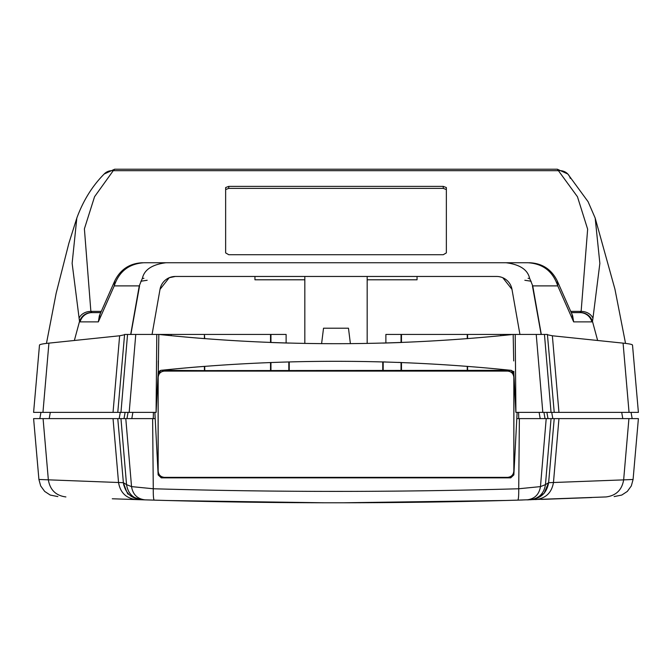 <?xml version="1.0" encoding="UTF-8"?>
<svg xmlns="http://www.w3.org/2000/svg" width="672" height="672" viewBox="0 0 672 672"><rect width="100%" height="100%" fill="white"/><g stroke="black" fill="none" stroke-linecap="round" stroke-linejoin="round"><path stroke-width="1.01" d="M154.216 500.136C153.51 499.481 153.199 495.692 153.275 488.762C275.092 492.274 396.908 492.274 518.725 488.762L540.464 486.612L545.462 484.638C543.95 493.668 538.801 498.708 530.015 499.766L530.569 499.75C540.826 498.548 546.84 492.862 548.621 482.689L623.65 479.875C621.944 489.955 616.098 495.642 606.11 496.936L517.784 500.136C396.598 503.672 275.402 503.672 154.216 500.136L141.431 499.75C131.174 498.548 125.16 492.862 123.379 482.689L38.917 479.472L33.6 418.614L155.198 418.614L158.147 474.894L161.263 477.851L510.737 477.851L513.853 474.894L517.129 412.381M628.925 418.614L623.65 479.875L633.083 479.472L638.4 418.614L516.802 418.614M40.933 412.381L39.833 418.614M541.531 499.405L591.679 497.549M141.431 499.75L112.274 498.775M343.568 502.782L506.05 500.472M324.257 502.782L168.588 500.539M130.469 499.405L141.38 499.75M141.532 499.758L142.128 499.775M142.64 499.792L164.699 500.438M503.412 500.539L505.932 500.472M507.301 500.438L522.572 500.002M546.21 418.614L540.464 486.612C539.146 494.516 534.635 498.935 526.932 499.867L529.133 499.8M154.871 412.381L155.198 418.614M125.11 412.381L124.009 418.614M546.89 412.381L547.991 418.614M141.985 499.766C133.199 498.708 128.05 493.668 126.538 484.638L123.379 482.689L123.799 485.31M120.96 418.614L126.538 484.638L131.536 486.612L153.275 488.762L152.628 418.614M517.784 500.136C518.49 499.481 518.801 495.692 518.725 488.762L519.372 418.614M551.04 418.614L545.462 484.638L548.621 482.689L554.224 418.614M141.078 499.741L131.326 496.423L128.31 493.794C128.218 495.474 126.571 491.77 123.379 482.689L117.776 418.614M158.827 334.446L158.298 370.348L156.114 412.381L117.776 412.381L124.589 334.446L204.414 334.446L204.414 338.621L202.868 338.495L204.33 338.612M502.79 277.729L511.98 289.338A15.59 15.59 0 0 0 496.633 276.461L474.726 276.461M367.172 343.451L367.172 276.461L175.367 276.461L169.21 277.729L160.02 289.338L152.065 334.446M117.776 412.381L33.6 412.381L39.488 345.106C39.547 344.442 42.697 343.787 48.922 343.132L119.633 335.782L124.564 334.757M547.436 334.757L552.367 335.782L623.078 343.132C629.303 343.787 632.453 344.442 632.512 345.106L638.4 412.381L515.886 412.381L513.836 373.279L511.031 370.331C394.111 358.294 277.427 358.294 160.969 370.331L204.414 370.608L204.414 366.374A1692.818 1692.818 0 0 0 161.414 370.28M511.316 370.356A1692.818 1692.818 0 0 0 511.031 370.331L204.414 370.608M158.298 360.94L158.298 370.348M401.587 362.527L398.353 362.401M383.183 370.608L383.183 361.914L385.879 361.99M160.684 370.356A1692.818 1692.818 0 0 1 160.969 370.331L158.164 373.498A3.116 3.116 180 0 1 160.633 370.608M204.414 334.446L204.742 338.646M270.53 342.476L270.53 334.446L204.742 334.446M270.53 334.446L286.121 334.446L286.121 343.006L289.237 343.098M467.258 338.646L467.258 334.446L547.411 334.446L554.224 412.381M382.763 343.098L385.879 343.006L385.879 334.446L401.47 334.446L401.47 342.476M467.258 334.446L401.47 334.446M288.817 370.608L288.817 361.914M513.836 371.356L513.836 373.498A3.116 3.116 0 0 0 511.367 370.608M513.702 360.94L513.173 334.446M570.293 178.374A12.474 11.424 136.6 0 0 567.815 174.006L588.084 201.701L595.174 218.047L599.861 263.39L592.948 318.251L592.477 321.426L591.889 321.88A12.474 12.289 -90 0 0 580.02 312.623L571.259 312.623L580.02 312.623L581.129 311.388L587.647 229.186L577.458 196.745L557.348 169.218L567.815 174.006A12.474 11.424 136.6 0 0 558.751 170.688L113.249 170.688L94.567 196.694L84.395 228.85L90.871 311.388L91.98 312.623L100.741 312.623L91.98 312.623A12.474 12.289 -90 0 0 80.111 321.88L79.523 321.426L74.365 340.486M597.635 340.486L592.477 321.426M114.652 169.218L104.185 174.006A12.474 11.424 43.4 0 1 113.249 170.688L114.652 169.218L557.348 169.218M524.832 280.266L531.124 281.24M528.066 278.326L529.721 278.418M140.876 281.24L147.168 280.266M443.243 186.379L228.757 186.379L228.757 188.378L443.243 188.378L443.243 186.379L446.359 187.555L446.359 252.899L443.243 254.713L228.757 254.713L225.641 252.899L225.641 187.555L228.757 186.379M304.828 343.451L304.828 279.796L254.948 279.796L254.948 276.461L175.367 276.461A15.59 15.59 0 0 0 160.02 289.338M367.172 276.461L417.052 276.461L417.052 279.796L367.172 279.796M496.633 276.461L417.052 276.461M304.828 279.796L304.828 276.461M511.98 289.338L519.935 334.446M79.523 321.426L72.131 263.306L76.826 218.056L68.888 243.214L56.137 293.32L46.46 343.409M541.136 334.446L532.442 285.928M130.864 334.446L139.558 285.928M139.112 288.557L139.255 285.886L114.24 285.886C119.053 271.454 128.948 263.743 143.934 262.744L528.066 262.744C543.052 263.743 552.947 271.454 557.76 285.886L532.745 285.886L532.736 287.423M541.304 334.446L532.745 285.886L529.553 278.124C527.612 269.648 519.775 264.516 506.041 262.744M165.959 262.744C152.233 264.508 144.396 269.64 142.447 278.124L139.255 285.886L130.696 334.446M170.873 277.116L172.754 276.679M499.22 276.671L501.11 277.116M80.111 321.88L98.339 321.88L114.24 285.886L114.727 280.972L99.372 315.706L98.339 321.88L100.128 313.992M557.273 280.972L557.76 285.886L573.661 321.88L572.628 315.706L557.273 280.963C551.536 269.388 542.287 263.315 529.528 262.744M79.54 321.376C81.556 315.916 85.504 312.942 91.392 312.463M79.052 318.251A12.474 10.004 -0.7 0 1 90.871 311.388L101.279 311.388M592.948 318.251A12.474 10.004 -179.3 0 0 581.129 311.388L570.721 311.388M592.46 321.376C590.444 315.916 586.496 312.942 580.608 312.463M571.872 313.992L573.661 321.88L591.889 321.88M143.934 278.326L142.279 278.418M350.398 343.678L348.474 328.205L323.526 328.205L321.602 343.678M443.243 188.378L446.359 189.563L446.359 252.899M228.757 188.378L225.641 189.563M511.963 334.446L511.997 334.564C394.506 346.727 277.175 346.727 160.003 334.564L160.037 334.446M467.586 338.621L467.586 334.446M401.05 334.446L401.05 342.493L398.353 342.594L401.587 342.468M270.413 342.468L273.647 342.594L270.95 342.493L270.95 334.446M467.586 366.374L467.586 370.608M401.05 370.608L401.05 362.502M270.95 362.502L270.95 370.608M204.414 338.621A1692.818 1692.818 0 0 1 183.523 336.857M286.121 343.006A1692.818 1692.818 0 0 1 273.647 342.594M398.353 342.594A1692.818 1692.818 0 0 1 385.879 343.006M164.396 477.364L507.604 477.364C511.358 476.969 513.442 474.886 513.836 471.131L513.836 377.328C513.442 373.573 511.358 371.49 507.604 371.095L164.396 371.095C160.642 371.49 158.558 373.573 158.164 377.328L158.164 471.131C158.558 474.886 160.642 476.969 164.396 477.364L507.604 477.364M164.321 477.448C160.558 477.044 158.483 474.97 158.08 471.206L158.164 471.131M158.164 377.328L158.08 471.206M158.08 377.244C158.483 373.489 160.558 371.406 164.321 371.011L164.396 371.095M507.604 371.095L164.321 371.011M507.679 371.011C511.442 371.406 513.517 373.489 513.92 377.244L513.836 377.328M513.836 471.131L513.92 377.244M513.92 471.206C513.517 474.97 511.442 477.044 507.679 477.448M50.291 412.381L49.207 418.614M153.401 412.381L153.283 418.614M518.599 412.381L518.717 418.614M621.709 412.381L622.793 418.614M120.263 412.381L119.179 418.614M128.041 412.381L126.983 418.614M132.871 412.381L131.813 418.614M539.129 412.381L540.187 418.614M543.959 412.381L545.017 418.614M551.737 412.381L552.821 418.614M43.075 418.614L48.35 479.875C50.056 489.955 55.902 495.642 65.89 496.936M113.039 418.614L118.541 482.53C120.288 492.694 126.202 498.38 136.298 499.59M145.068 499.867C137.365 498.935 132.854 494.516 131.536 486.612L125.79 418.614M558.961 418.614L553.459 482.53C551.712 492.694 545.798 498.38 535.702 499.59M48.922 343.132L42.949 412.381M156.786 334.446L156.08 412.381M270.53 370.608L270.53 362.519M204.742 366.349L204.742 370.608M382.763 361.897L382.763 370.608M289.237 361.897L289.237 370.608M401.47 362.519L401.47 370.608M467.258 370.608L467.258 366.349M515.92 412.381L515.214 334.446M623.078 343.132L629.051 412.381M129.184 412.381L135.769 334.446M127.546 334.446L120.96 412.381M113.039 412.381L119.633 335.782M536.231 334.446L542.816 412.381M551.04 412.381L544.454 334.446M552.367 335.782L558.961 412.381M171.343 334.446L171.024 335.681M500.976 335.681L500.657 334.446M631.067 412.381L632.167 418.614M38.917 479.48L40.681 485.923L44.671 491.408L50.224 495.054L57.851 496.583M530.922 499.741L534.425 499.271L544.068 493.366L548.621 482.689M633.083 479.48L631.319 485.923L627.329 491.408L621.776 495.054L614.149 496.583M595.174 218.047L614.939 289.17L625.54 343.409M104.185 174.006C92.324 185.959 83.202 200.642 76.826 218.047M114.727 280.963C120.464 269.388 129.713 263.315 142.472 262.744"/></g></svg>
